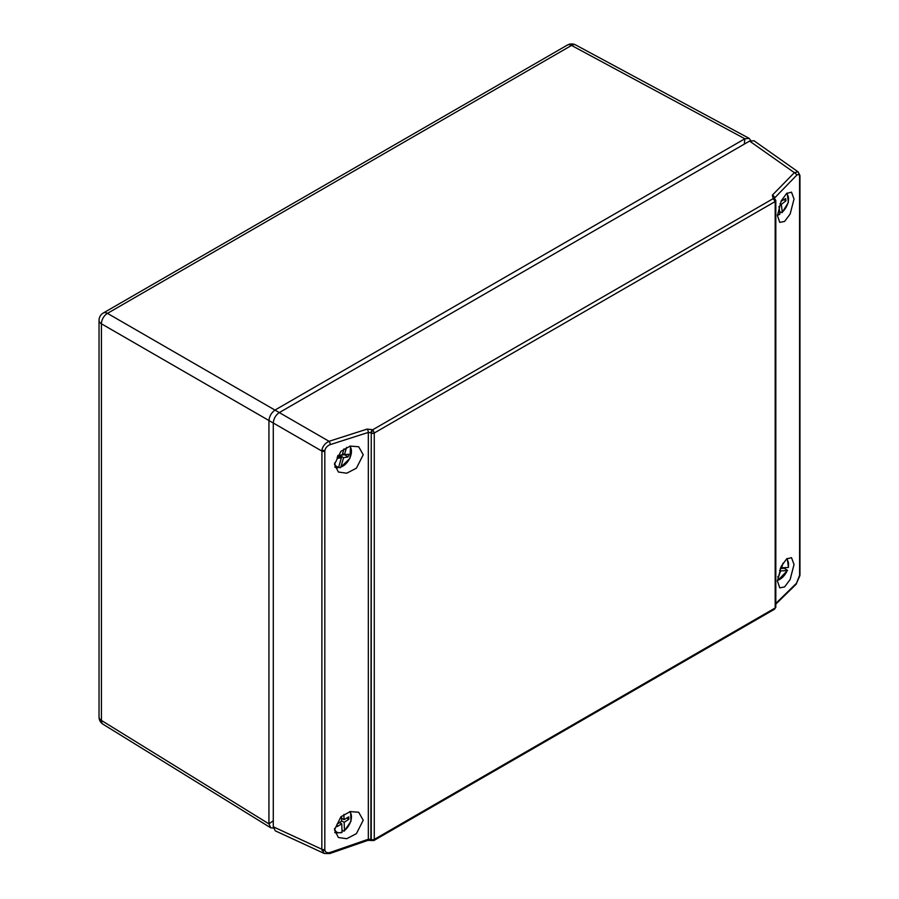 <?xml version="1.0" encoding="UTF-8"?>
<svg xmlns="http://www.w3.org/2000/svg" width="899" height="899" viewBox="0 0 899 899"><rect width="100%" height="100%" fill="white"/><g stroke="black" fill="none" stroke-linecap="round" stroke-linejoin="round"><path stroke-width="1.35" d="M346.553 447.421L344.486 454.579L348.767 454.276L347.98 456.995L343.587 457.681L340.89 466.997A12.058 6.967 120 0 0 350.104 457.411A12.058 6.967 120 0 0 349.576 446.264M334.563 463.052A12.058 6.967 120 0 0 338.653 467.255L341.35 457.939L337.069 458.243L337.855 455.523L342.238 454.838L343.957 448.904M338.676 467.165L339.698 467.671L340.89 466.997L339.698 467.671M344.16 454.4L347.98 456.995M344.059 454.737L339.665 455.422L343.587 457.681M337.754 455.872L341.35 457.939M342.631 453.512L344.486 454.579M339.665 455.422L339.283 456.748M338.653 467.255L337.451 467.929A13.339 7.698 -60 0 1 335.642 467.458A13.339 7.698 -60 0 1 334.788 466.896M334.821 467.053L337.451 467.929M334.484 829.844L338.384 837.508L346.733 838.7L356.397 833.676L363.218 820.27L358.69 812.246L350.194 811.583L340.901 816.809L334.484 829.844M334.484 464.356L338.384 472.02L346.733 473.211L356.397 468.188L363.218 454.782L358.69 446.758L350.194 446.095L340.901 451.32L334.484 464.356M794.031 199.039L791.502 192.161L786.614 193.454L781.197 200.927L777.444 215.625L779.77 222.39L784.602 221.424L790.142 214.018L794.031 199.039M794.031 564.527L791.502 557.65L786.614 558.942L781.197 566.415L777.444 581.114L779.77 587.867L784.602 586.912L790.142 579.495L794.031 564.527M799.582 576.124A2.562 1.157 -174.6 0 0 799.908 575.618L796.064 584.328A2.562 1.832 -134.4 0 0 796.492 583.237L799.616 575.304L799.582 176.361C799.189 174.237 798.155 173.934 796.492 175.429L774.241 198.353M799.582 176.361A2.562 1.753 173.4 0 0 799.908 175.327L799.964 176.361A2.562 1.472 180 0 1 799.616 177.092M321.932 449.905A2.562 1.281 9.6 0 0 324.887 450.421L324.82 451.219A2.562 1.472 180 0 1 321.831 451.04L273.285 423.013L273.285 826.81L275.274 830.822L324.258 853.466L321.831 849.252L321.932 449.905C322.887 445.971 325.258 443.106 329.056 441.308L367.14 429.093L372.804 429.722A2.562 1.393 122.5 0 0 370.894 432.801L368.332 432.408A2.562 1.068 -107.8 0 0 367.14 429.093M324.82 451.219L324.82 849.431A2.562 1.472 180 0 1 321.831 849.252L273.285 826.81M321.932 850.33A2.562 1.629 -10.8 0 0 324.887 850.184C325.573 852.466 327.348 853.218 330.236 852.421L368.332 839.239L368.332 432.408L330.236 444.612A2.562 1.068 -107.8 0 0 329.056 441.308L279.297 412.585C275.667 415.124 273.656 418.597 273.285 423.013L268.936 420.518C269.453 416.17 271.453 412.697 274.959 410.079L744.866 138.783L749.193 138.39L750.721 140.536M372.804 429.722L773.174 198.634L772.376 195.139L794.368 172.653L749.575 141.076L279.297 412.585L107.464 313.369A8.529 5.091 120 0 0 101.43 323.809L101.43 720.436L268.936 823.877L268.936 420.518L101.43 323.809A8.529 4.922 180 0 1 99.036 320.381A8.529 8.529 0 0 1 103.306 312.998L567.37 45.074A8.529 4.922 60 0 1 571.528 45.433L107.464 313.369A8.529 4.922 -120 0 0 103.306 312.998M749.575 141.076L754.047 140.783L798.11 171.855M796.492 175.429A2.562 1.787 44.4 0 0 794.368 172.653L798.076 171.833L799.908 175.327M330.236 852.421A2.562 1.023 70.9 0 1 329.798 853.556L367.882 840.374A2.562 1.023 70.9 0 0 368.332 839.239L371.253 839.419A2.135 1.236 0 0 0 374.265 839.419L775.185 607.971A2.135 1.236 0 0 0 775.815 607.083L775.815 200.679A2.135 1.236 180 0 1 775.185 201.545A2.135 1.292 -2.7 0 0 775.815 200.556L775.815 200.679A2.135 1.236 180 0 0 775.815 200.623M374.265 433.015A2.135 1.236 180 0 1 371.253 433.015L371.253 432.913A2.135 1.169 2.5 0 0 374.265 433.003L374.265 839.419A2.135 1.292 177.3 0 1 371.253 839.531L372.849 840.363L374.265 839.441M775.815 200.556L774.668 198.645L773.174 198.634L775.185 201.533L374.265 433.003L372.849 429.756L371.253 432.913M329.798 853.556L324.258 853.466M773.129 198.6A2.562 1.393 -57.5 0 1 774.41 198.477L774.41 198.477A2.562 1.393 -57.5 0 1 774.522 198.567M772.376 195.139A2.562 1.787 44.4 0 1 774.5 197.904L774.5 198.533M371.253 839.531L371.253 433.015L370.894 839.239A2.562 1.551 117.3 0 0 371.534 840.464L371.534 840.464A2.562 1.551 117.3 0 0 371.68 840.531M775.815 607.14A2.135 1.169 2.5 0 1 775.815 607.196L775.815 607.196A2.135 1.169 2.5 0 1 775.185 607.971L774.556 609.196L373.838 840.554L367.882 840.374M799.908 575.618L799.964 574.562A2.562 1.472 180 0 1 799.616 575.304M273.386 828.058L270.768 827.822L268.936 823.877L273.285 820.753M777.466 580.26A12.058 6.967 120 0 0 787.176 570.607L780.602 570.899L778.5 576.933L777.804 576.967M782.984 563.235L781.613 567.786L788.187 567.494A12.058 6.967 120 0 0 786.367 559.156M784.479 567.662A13.564 7.833 -60 0 1 784.231 568.303L780.265 568.483M787.142 570.078L784.231 568.303M780.781 567.303L781.613 567.786M779.557 570.292L780.602 570.899M777.871 576.562L778.5 576.933M781.006 201.32L785.715 198.567L785.973 200.837L781.355 204.343L782.254 212.119A12.058 6.967 120 0 0 786.367 193.667M777.466 214.771A12.058 6.967 120 0 0 779.86 213.838L779.006 206.433M779.602 211.602L781.512 212.602L782.254 212.119L781.512 212.602M784.04 199.713L785.973 200.837M780.029 203.567L781.355 204.343M779.86 213.838L779.118 214.322M343.868 814.449L344.07 819.63L348.745 816.876L348.834 819.259L344.171 822.349L344.474 830.53A12.058 6.967 120 0 0 349.576 811.752M334.563 828.541A12.058 6.967 120 0 0 342.07 832.036L341.755 823.866L337.091 826.619L337.001 824.237L341.654 821.147L341.474 816.292M342.002 830.193L343.665 831.058L344.474 830.53L343.665 831.058M346.744 818.056L348.834 819.259M342.395 818.663L341.586 819.203M341.654 820.899L344.171 822.349M339.507 822.563L341.755 823.866M341.541 818.18L344.07 819.63M340.328 822.023L340.361 823.057M342.07 832.036L341.249 832.564M324.82 849.431L324.887 850.184M330.236 444.612C327.348 445.747 325.573 447.68 324.887 450.421M775.185 607.949L775.185 201.533M775.815 603.454L796.492 583.237M744.327 144.098L744.866 138.772L571.528 45.433A8.529 4.922 118.3 0 1 575.675 44.95L749.193 138.39M99.036 320.381L99.036 717.009A8.529 4.922 180 0 0 101.43 720.436A8.529 4.922 121.7 0 0 103.082 724.268L270.768 827.822M334.821 832.53L335.642 832.935A13.339 7.698 -60 0 1 334.788 832.384M340.238 467.727L349.947 458.355L350.576 446.005M799.964 574.562L799.964 176.361M775.815 607.083L774.556 609.196M775.815 604.128L796.064 584.328M575.675 44.95A8.529 8.529 0 0 0 567.37 45.074M99.036 717.009A8.529 8.529 0 0 0 103.082 724.268M777.444 580.833L787.49 570.483M788.502 567.359L787.187 558.493M782.119 212.613L788.367 202.399L787.187 193.004M777.444 215.344L779.669 214.378M344.283 831.069L350.97 821.281L350.576 811.494M335.642 832.935L341.8 832.631"/></g></svg>
